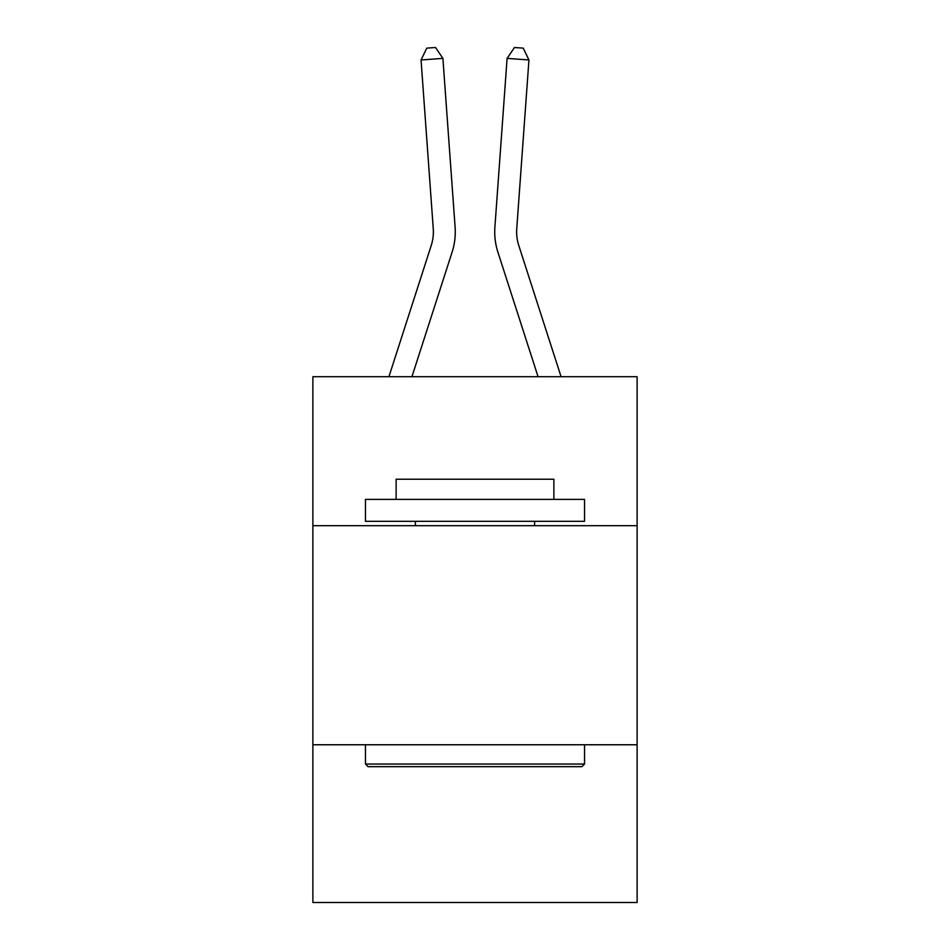 <?xml version="1.0" encoding="UTF-8"?>
<svg xmlns="http://www.w3.org/2000/svg" width="950" height="950" viewBox="0 0 950 950"><rect width="100%" height="100%" fill="white"/><g stroke="black" fill="none" stroke-linecap="round" stroke-linejoin="round"><path stroke-width="1.43" d="M312.883 525.683L637.117 525.683L637.117 376.699L312.883 376.699L312.883 902.5L637.117 902.5L637.117 744.764L312.883 744.764M637.117 744.764L637.117 525.683M388.93 376.699L431.264 245.373A43.819 43.819 0 0 0 433.259 228.772L421.052 59.969L442.902 58.389L455.109 227.192A65.728 65.728 0 0 1 452.117 252.094L411.944 376.699M561.07 376.699L518.736 245.373A43.819 43.819 0 0 1 516.741 228.772L528.948 59.969L507.098 58.389L494.891 227.192A65.728 65.728 0 0 0 497.883 252.094L538.056 376.699M368.089 766.674L365.453 764.038L584.547 764.038L581.911 766.674L368.089 766.674M584.547 499.391L584.547 521.301L365.453 521.301L365.453 499.391L584.547 499.391M396.126 499.391L396.126 479.228L553.874 479.228L553.874 499.391M584.547 744.764L584.547 764.038M365.453 744.764L365.453 764.038M534.589 521.301L534.589 525.683M415.411 521.301L415.411 525.683M431.264 245.373A43.819 43.819 0 0 0 433.259 228.772A43.819 43.819 0 0 1 431.264 245.373A43.819 43.819 0 0 0 433.259 228.772A43.819 43.819 0 0 1 431.264 245.373A43.819 43.819 0 0 0 433.259 228.772A43.819 43.819 0 0 1 431.264 245.373A43.819 43.819 0 0 0 433.259 228.772A43.819 43.819 0 0 1 431.264 245.373A43.819 43.819 0 0 0 433.259 228.772A43.819 43.819 0 0 1 431.264 245.373A43.819 43.819 0 0 0 433.259 228.772A43.819 43.819 0 0 1 431.264 245.373A43.819 43.819 0 0 0 433.259 228.772A43.819 43.819 0 0 1 431.264 245.373A43.819 43.819 0 0 0 433.259 228.772A43.819 43.819 0 0 1 431.264 245.373A43.819 43.819 0 0 0 433.259 228.772A43.819 43.819 0 0 1 431.264 245.373A43.819 43.819 0 0 0 433.259 228.772A43.819 43.819 0 0 1 431.264 245.373A43.819 43.819 0 0 0 433.259 228.772A43.819 43.819 0 0 1 431.264 245.373A43.819 43.819 0 0 0 433.259 228.772A43.819 43.819 0 0 1 431.264 245.373A43.819 43.819 0 0 0 433.259 228.772A43.819 43.819 0 0 1 431.264 245.373A43.819 43.819 0 0 0 433.259 228.772A43.819 43.819 0 0 1 431.264 245.373A43.819 43.819 0 0 0 433.259 228.772A43.819 43.819 0 0 1 431.264 245.373A43.819 43.819 0 0 0 433.259 228.772A43.819 43.819 0 0 1 431.264 245.373A43.819 43.819 0 0 0 433.259 228.772A43.819 43.819 0 0 1 431.264 245.373M507.098 58.389L494.891 227.192L507.098 58.389L494.891 227.192L507.098 58.389L494.891 227.192L507.098 58.389L494.891 227.192L507.098 58.389L494.891 227.192L507.098 58.389L494.891 227.192L507.098 58.389L494.891 227.192L507.098 58.389L494.891 227.192L507.098 58.389L494.891 227.192L507.098 58.389L494.891 227.192L507.098 58.389L494.891 227.192L507.098 58.389L494.891 227.192L507.098 58.389L494.891 227.192L507.098 58.389L494.891 227.192L507.098 58.389L494.891 227.192L507.098 58.389L494.891 227.192L507.098 58.389L494.891 227.192L507.098 58.389L514.472 47.5L523.212 48.129L528.948 59.969M421.052 59.969L426.787 48.129L435.527 47.5L442.902 58.389"/></g></svg>
